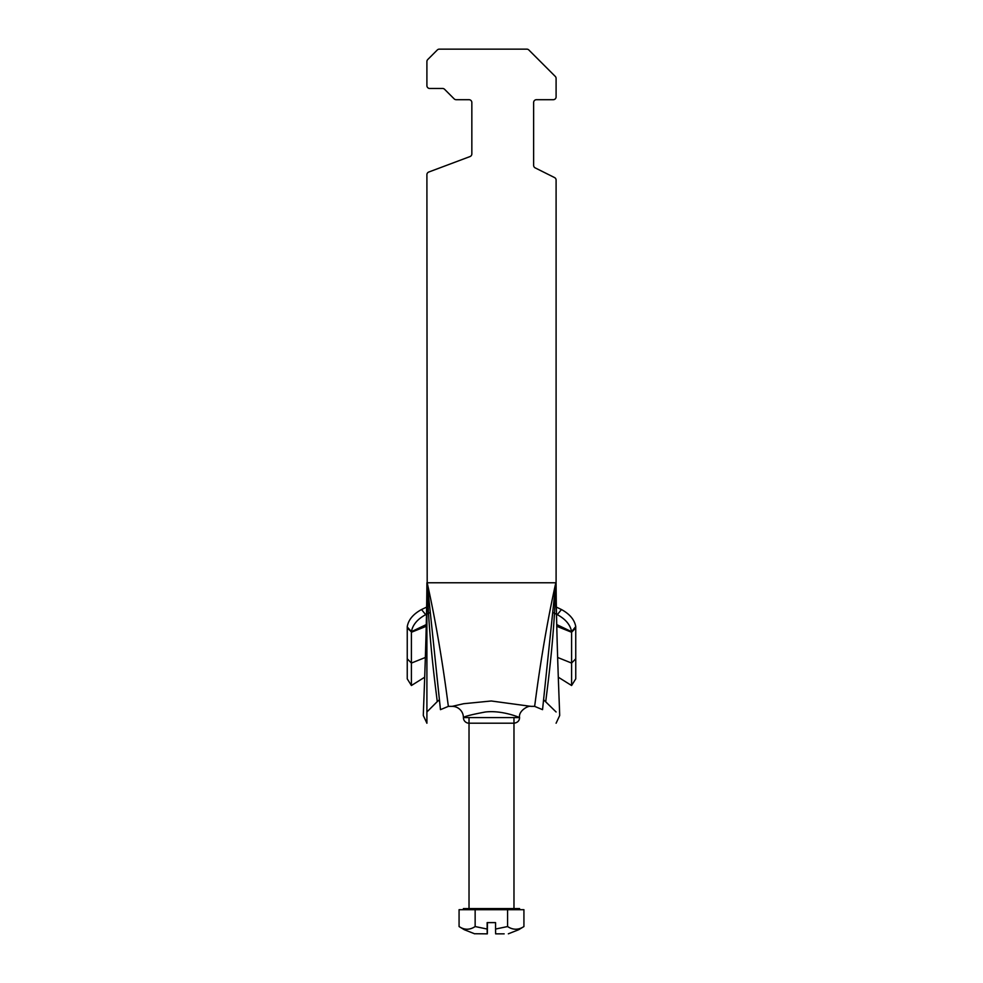<?xml version="1.0" encoding="UTF-8"?>
<svg xmlns="http://www.w3.org/2000/svg" width="983" height="983" viewBox="0 0 983 983"><rect width="100%" height="100%" fill="white"/><g stroke="black" fill="none" stroke-linecap="round" stroke-linejoin="round"><path stroke-width="1.47" d="M554.547 177.567L535.182 167.884L554.547 177.567A2.814 2.814 0 0 1 556.095 180.086L556.095 582.784C556.353 639.442 559.929 716.361 559.671 715.55C559.929 716.361 556.353 639.442 556.095 582.784L555.813 582.784C541.35 647.576 534.654 708.129 534.592 706.359C534.654 708.129 541.35 647.576 555.813 582.784L542.542 709.652L555.813 582.784C554.277 644.774 545.098 703.3 545.823 701.702C545.098 703.287 554.277 644.774 555.813 582.784L555.751 583.128M536.435 99.701L553.294 99.701L536.435 99.701A2.814 2.814 0 0 0 533.634 102.515L533.634 165.377A2.814 2.814 0 0 0 535.182 167.884M555.272 76.416L528.829 49.973L555.272 76.416A2.814 2.814 0 0 1 556.095 78.394L556.095 96.899A2.814 2.814 0 0 1 553.294 99.701M437.312 49.973L427.728 59.558L437.312 49.973A2.814 2.814 0 0 1 439.303 49.15L526.851 49.15A2.814 2.814 0 0 1 528.829 49.973M426.905 61.548L426.905 85.656L426.905 61.548A2.814 2.814 0 0 1 427.728 59.558M429.706 88.47L442.596 88.47L429.706 88.47A2.814 2.814 0 0 1 426.905 85.656M444.574 89.293L454.171 98.878L444.574 89.293A2.814 2.814 0 0 0 442.596 88.47M456.149 99.701L469.026 99.701L456.149 99.701A2.814 2.814 0 0 1 454.171 98.878M428.723 172.05L470.021 156.555L428.723 172.05A2.814 2.814 0 0 0 426.905 174.679L427.187 582.784C441.65 647.588 448.346 708.129 448.408 706.359C448.346 708.116 441.65 647.576 427.187 582.784L440.458 709.652L427.187 582.784C428.723 644.787 437.902 703.287 437.177 701.715C437.902 703.287 428.723 644.774 427.187 582.784L555.813 582.784M556.095 78.394L556.095 96.899M439.303 49.15L526.851 49.15M469.026 99.701A2.814 2.814 0 0 1 471.84 102.515L471.84 153.926A2.814 2.814 0 0 1 470.021 156.555M491.5 723.205L513.974 723.205C517.562 722.689 519.442 720.809 519.589 717.59L463.411 717.59C464.357 716.423 471.631 714.567 485.209 712.024C502.153 709.923 520.13 717.713 519.577 717.59L519.589 717.59C518.201 710.906 528.424 705.352 530.808 706.347L491.291 700.99L463.632 703.717L452.18 706.359A11.231 11.231 0 0 1 463.411 717.59A5.615 5.615 0 0 0 469.026 723.205L491.5 723.205M452.18 706.359L448.408 706.359L440.47 709.652L436.538 672.667M429.546 606.278L427.249 583.177M426.905 582.784L426.905 723.242L426.905 582.784C426.647 639.442 423.071 716.361 423.329 715.55C423.071 716.361 426.647 639.442 426.905 582.784M543.464 700.867L542.542 709.652L534.592 706.359L530.808 706.359M426.671 607.162A19.095 14.634 0 0 0 425.061 607.85L421.523 609.546C413.229 614.068 408.473 619.745 407.257 626.576L407.257 626.576M411.41 631.909L407.245 627.965L407.245 626.945L411.422 631.688C412.639 624.856 417.394 619.179 425.688 614.658L429.239 612.95A11.231 8.601 180 0 1 430.161 612.556M552.839 612.556A11.231 8.601 180 0 1 553.761 612.95L557.312 614.658C565.606 619.179 570.361 624.856 571.578 631.688L575.743 626.576L575.755 678.848L571.59 685.52L558.332 677.226M575.743 626.576C574.514 619.757 569.759 614.08 561.477 609.546L557.939 607.85A19.095 14.634 0 0 0 556.329 607.162M571.59 631.909L571.59 685.52M425.688 614.658L421.523 609.546L425.061 607.85M426.253 626.294L411.41 632.253L411.41 685.52L424.668 677.226L411.41 685.52L407.245 678.848L407.245 627.965M504.156 933.85L495.629 933.85L495.567 929.046L507.572 926.551C513.028 930.102 518.483 930.102 523.927 926.551L518.741 929.697L508.334 933.813M487.249 922.619L487.224 933.85L487.15 929.046L475.145 926.551C469.788 930.102 464.431 930.102 459.073 926.551L464.259 929.697L474.666 933.813M487.224 933.85L474.666 933.739M487.322 922.619L487.347 933.85L487.433 922.619M459.073 926.551L459.073 909.693L523.927 909.693L523.927 926.551M475.145 926.551L475.145 909.693M487.15 929.046L487.15 922.619L495.567 922.619L495.567 929.046M507.572 926.551L507.572 909.693M463.411 909.693L463.411 908.575L519.589 908.575L519.589 909.693M561.477 609.546L557.312 614.658M426.29 624.561L411.422 631.688M575.755 627.965L571.59 632.253L556.747 626.294M571.578 631.688L556.71 624.561M575.755 658.782L571.59 663.07L557.668 657.48M425.332 657.48L411.41 663.07L407.245 658.782M439.426 699.749L437.177 701.715M437.165 701.702L426.905 711.975M543.574 699.749L556.095 711.975M426.905 723.218L423.329 715.563M556.095 723.218L559.671 715.563M513.974 908.575L513.974 717.59M469.026 908.575L469.026 717.59"/></g></svg>
